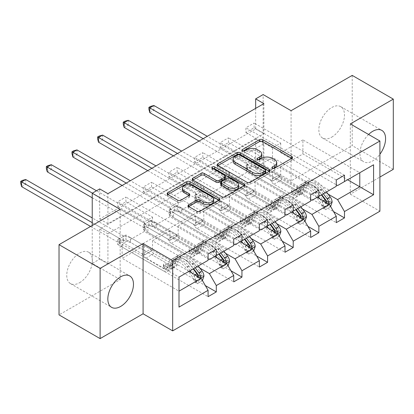 <?xml version="1.0" encoding="UTF-8"?>
<svg xmlns="http://www.w3.org/2000/svg" width="414" height="414" viewBox="0 0 414 414"><rect width="100%" height="100%" fill="white"/><g stroke="black" fill="none" stroke-linecap="round" stroke-linejoin="round"><path stroke-width="0.31" stroke-dasharray="2.07 1.55" d="M273.028 168.446L272.391 168.814A1.599 0.921 0 0 0 271.92 169.466A1.599 0.921 0 0 0 272.391 170.118A1.599 0.921 0 0 0 274.648 170.118L291.787 160.223A2.282 1.32 0 0 0 292.455 159.292A2.282 1.32 0 0 0 291.787 158.36L291.756 158.339M243.023 151.12L242.387 151.493A1.599 0.921 0 0 0 241.916 152.145A1.599 0.921 0 0 0 242.387 152.797A1.599 0.921 0 0 0 244.643 152.797L246.863 151.514L246.863 149.614M258.025 159.783L257.389 160.151A1.599 0.921 0 0 0 256.918 160.803A1.599 0.921 0 0 0 257.389 161.455A1.599 0.921 0 0 0 259.645 161.455L261.865 160.177L261.865 158.277M79.566 282.715A18.128 10.469 120 0 0 91.411 266.74A18.128 10.469 120 0 0 88.632 252.214A18.128 10.469 120 0 0 79.566 253.114A18.128 10.469 120 0 0 67.725 269.09A18.128 10.469 120 0 0 70.504 283.616A18.128 10.469 120 0 0 79.566 282.715M368.6 134.483A18.128 10.469 120 0 0 363.694 161.786A18.128 10.469 120 0 0 372.755 160.886A18.128 10.469 120 0 0 379.907 154.246M331.671 137.169A18.128 10.469 120 0 0 343.516 121.193A18.128 10.469 120 0 0 340.738 106.667A18.128 10.469 120 0 0 331.671 107.562A18.128 10.469 120 0 0 319.831 123.538A18.128 10.469 120 0 0 322.609 138.064A18.128 10.469 120 0 0 331.671 137.169M352.216 75.395L352.216 145.609L291.078 180.908L263.138 164.777L263.138 94.563M393.3 169.331L352.216 145.609M125.913 201.784L125.913 197.038L117.695 201.784L117.695 206.524L125.913 201.784L152.538 217.153L144.32 221.899L144.32 231.478L201.183 264.308L178.998 277.116L178.998 291.161L122.135 258.331L144.32 245.523L144.32 255.107L117.695 239.737L117.695 244.477L125.913 239.737L205.375 285.613M144.32 231.478L122.135 244.291L178.998 277.116M201.183 264.308L208.087 260.323M225.526 253.316L178.175 225.977L178.175 235.561L151.55 220.191L151.55 224.931L231.012 270.808M151.55 220.191L143.332 224.931L143.332 229.677L151.55 224.931M276.8 223.71L229.449 196.376L229.449 205.955L202.824 190.585L202.824 195.33L282.286 241.207M202.824 190.585L194.611 195.33L194.611 200.076L202.824 195.33M328.074 194.109L280.723 166.77L280.723 176.354L254.103 160.984L254.103 165.724L333.56 211.601M254.103 160.984L245.885 165.724L245.885 170.47L254.103 165.724M107.919 233.806L263.878 143.761L263.878 173.839L107.919 263.884L107.919 233.806L99.702 229.061L255.661 139.016L255.661 169.093L263.138 164.777M302.437 208.91L255.086 181.57L255.086 191.154L228.461 175.784L228.461 180.53L307.923 226.406M228.461 175.784L220.248 180.53L220.248 185.27L228.461 180.53M251.163 238.511L203.812 211.176L203.812 220.76L177.187 205.385L177.187 210.131L256.649 256.007M177.187 205.385L168.969 210.131L168.969 214.876L177.187 210.131M199.89 268.117L152.538 240.777L152.538 250.361L125.913 234.992L125.913 239.737M125.913 234.992L117.695 239.737M214.659 256.53L169.957 230.722L169.957 240.306L143.332 224.931M152.538 240.777L169.957 230.722M151.55 186.978L151.55 182.238L143.332 186.978L143.332 191.723L151.55 186.978L178.175 202.353L169.957 207.093L169.957 216.677L226.82 249.507L209.401 259.562M169.957 216.677L152.538 226.737L208.087 258.807M226.82 249.507L233.724 245.523M240.296 241.729L195.594 215.917L195.594 225.501L168.969 210.131M178.175 225.977L195.594 215.917M177.187 172.177L177.187 167.432L168.969 172.177L168.969 176.923L177.187 172.177L203.812 187.547L195.594 192.293L195.594 201.877L252.457 234.707L235.038 244.762M195.594 201.877L178.175 211.932L233.724 244.006M252.457 234.707L259.361 230.722M265.933 226.924L221.231 201.116L221.231 210.7L194.611 195.33M203.812 211.176L221.231 201.116M202.824 157.377L202.824 152.631L194.611 157.377L194.611 162.122L202.824 157.377L229.449 172.747L221.231 177.492L221.231 187.076L278.094 219.906L260.675 229.961M221.231 187.076L203.812 197.131L259.361 229.201M278.094 219.906L284.998 215.917M291.57 212.123L246.868 186.316L246.868 195.9L220.248 180.53M229.449 196.376L246.868 186.316M228.461 142.576L228.461 137.831L220.248 142.576L220.248 147.317L228.461 142.576L255.086 157.946L246.868 162.692L246.868 172.271L303.731 205.101L286.312 215.161M246.868 172.271L229.449 182.331L284.998 214.4M303.731 205.101L310.635 201.116M317.207 197.323L272.505 171.515L272.505 181.099L245.885 165.724M255.086 181.57L272.505 171.515M254.103 127.771L254.103 123.03L245.885 127.771L245.885 132.516L254.103 127.771L280.723 143.146L272.505 147.886L272.505 157.47L329.368 190.3L311.949 200.36M272.505 157.47L255.086 167.53L310.635 199.6M329.368 190.3L336.271 186.316M280.723 166.77L302.913 153.961L347.61 179.769M350.322 123.931L350.322 194.145L379.907 177.063M350.322 194.145L379.907 211.223M120.158 209.37L120.158 279.585L59.026 314.883M120.158 279.585L92.224 263.454L99.702 259.138L99.702 229.061M107.919 263.884L99.702 259.138M263.878 173.839L255.661 169.093M92.224 225.501L92.224 263.454M255.661 108.37L255.661 128.961L99.702 219.001L99.702 188.924M122.135 244.291L122.135 258.331M302.913 153.961L302.913 139.916L359.776 172.747L337.586 185.555M302.913 139.916L280.723 152.725L336.271 184.799M189.022 271.33L144.32 245.523M152.538 250.361L144.32 255.107M178.175 235.561L169.957 240.306M203.812 220.76L195.594 225.501M229.449 205.955L221.231 210.7M255.086 191.154L246.868 195.9M280.723 176.354L272.505 181.099M280.723 143.146L280.723 152.725M255.086 157.946L255.086 167.53M229.449 172.747L229.449 182.331M203.812 187.547L203.812 197.131M178.175 202.353L178.175 211.932M152.538 217.153L152.538 226.737M263.878 103.624L263.878 133.701L107.919 223.746L107.919 193.669M107.919 223.746L99.702 219.001M263.878 133.701L255.661 128.961M263.878 143.761L255.661 139.016M178.998 307.1L178.998 291.161M245.885 170.47L336.271 222.654M245.885 132.516L272.505 147.886M344.489 175.215L254.103 123.03M336.271 179.961L245.885 127.771M220.248 185.27L310.635 237.46M220.248 147.317L246.868 162.692M318.852 190.016L228.461 137.831M310.635 194.761L220.248 142.576M194.611 200.076L284.998 252.261M194.611 162.122L221.231 177.492M293.215 204.816L202.824 152.631M284.998 209.562L194.611 157.377M168.969 214.876L259.361 267.061M168.969 176.923L195.594 192.293M267.579 219.617L177.187 167.432M259.361 224.362L168.969 172.177M143.332 229.677L233.724 281.862M143.332 191.723L169.957 207.093M241.942 234.422L151.55 182.238M233.724 239.163L143.332 186.978M117.695 244.477L208.087 296.667M117.695 206.524L144.32 221.899M216.299 249.223L125.913 197.038M208.087 253.968L117.695 201.784M276.743 164.555A7.302 4.212 0 0 0 274.606 161.574L274.606 159.675M261.865 160.177A7.302 4.212 0 0 1 272.189 160.177L274.606 161.574M261.741 155.892A7.302 4.212 0 0 0 259.604 152.911L259.604 151.012M246.863 151.514A7.302 4.212 0 0 1 257.187 151.514L259.604 152.911M218.018 165.559L217.987 165.579A2.282 1.32 0 0 0 217.319 166.511A2.282 1.32 0 0 0 217.987 167.442L247.023 184.204A2.282 1.32 0 0 0 250.247 184.204L269.286 173.212A2.282 1.32 0 0 0 269.954 172.281A2.282 1.32 0 0 0 269.286 171.349L269.255 171.334M265.721 172.281A1.599 0.921 0 0 0 265.25 171.629L265.25 169.735M233.03 161.248A7.302 4.212 0 0 1 235.168 158.267L237.507 156.916A1.599 0.921 0 0 1 239.763 156.916L265.25 171.629M244.167 185.819L244.198 185.834A2.282 1.32 0 0 1 244.865 186.766A2.282 1.32 0 0 1 244.198 187.697L225.164 198.689L225.164 196.79M192.934 180.043L192.903 180.059A2.282 1.32 0 0 0 192.236 180.99A2.282 1.32 0 0 0 192.903 181.922L221.94 198.689A2.282 1.32 0 0 0 225.164 198.689M225.351 178.103A2.282 1.32 0 0 0 224.683 177.171L212.418 170.092L212.418 168.198M213.06 168.565A1.599 0.921 0 0 0 211.952 169.44A1.599 0.921 0 0 0 212.418 170.092M238.687 186.719A6.101 3.524 0 0 0 236.901 184.225L236.901 182.331M220.869 184.39A2.282 1.32 0 0 1 221.537 183.459L226.939 180.338A2.282 1.32 0 0 1 230.163 180.338L236.901 184.225M188.737 206.586L188.706 206.602A2.282 1.32 0 0 0 188.039 207.533A2.282 1.32 0 0 0 188.706 208.465L196.852 213.169A2.282 1.32 0 0 0 200.081 213.169L219.115 202.177A2.282 1.32 0 0 0 219.782 201.245A2.282 1.32 0 0 0 219.115 200.314L219.084 200.298M213.686 201.245A6.101 3.524 0 0 0 211.896 198.756L211.896 196.857M182.362 190.212A6.101 3.524 0 0 1 186.129 186.957A6.101 3.524 0 0 1 192.779 187.718L211.896 198.756M167.846 194.523L167.815 194.544A2.282 1.32 0 0 0 167.147 195.475A2.282 1.32 0 0 0 167.815 196.407L177.658 202.084A2.282 1.32 0 0 0 180.882 202.084L189.032 197.385A2.282 1.32 0 0 0 189.7 196.453A2.282 1.32 0 0 0 189.032 195.522L189.001 195.501M291.078 180.908L291.078 110.693M332.131 202.141L329.994 200.909A3.136 1.811 -120 0 0 328.995 198.285L322.278 189.317A14.759 8.523 -120 0 0 309.175 183.309A14.759 8.523 -120 0 0 306.5 187.05L303.379 188.851L302.448 192.179A8.482 4.896 60 0 1 300.911 194.326A8.482 4.896 60 0 1 296.667 193.907L294.002 192.37A1.392 0.807 -0 0 0 292.03 192.37A1.392 0.807 -0 0 0 291.622 192.94A1.392 0.807 -0 0 0 292.03 193.509L294.696 195.046A8.482 4.896 -120 0 0 298.939 195.465A8.482 4.896 -120 0 0 300.476 193.317L301.408 189.99L298.282 191.796L297.35 195.118A8.482 4.896 60 0 1 295.813 197.271A8.482 4.896 60 0 1 291.575 196.847L250.454 173.109L250.454 168.363L270.502 179.94L278.72 175.194L279.647 176.799A5.051 2.914 -120 0 0 282.172 179.464L299.793 189.638A5.46 3.152 60 0 0 302.52 189.907A5.46 3.152 60 0 0 303.509 188.525L304.445 185.198A17.781 10.267 -120 0 1 307.664 180.69L304.544 182.496A17.781 10.267 -120 0 0 301.32 187.004L304.445 185.198M318.257 196.717L315.235 192.676A17.781 10.267 -120 0 0 299.446 185.436A17.781 10.267 -120 0 0 296.227 189.943L299.348 188.142L298.416 191.465A5.46 3.152 60 0 1 297.428 192.852A5.46 3.152 60 0 1 294.696 192.577L292.03 191.04A1.392 0.807 180 0 1 291.622 190.471A1.392 0.807 180 0 1 292.03 189.902A1.392 0.807 180 0 1 294.002 189.902L296.667 191.439A5.46 3.152 -120 0 0 299.4 191.713A5.46 3.152 -120 0 0 300.388 190.326L301.32 187.004M306.5 187.05L305.568 190.373A8.482 4.896 60 0 1 304.031 192.526A8.482 4.896 60 0 1 299.793 192.106L258.667 168.363L251.924 166.702A2.324 1.34 180 0 1 251.194 166.418L153.899 110.248L153.899 105.503M278.72 175.194L258.667 163.618L258.667 168.363M326.475 191.972L323.448 187.935A17.781 10.267 -120 0 0 307.664 180.69M321.776 205.654L323.914 206.886L325.559 209.732L323.422 208.501L321.776 205.654A3.136 1.811 -120 0 0 320.778 203.026L314.06 194.062A14.759 8.523 -120 0 0 300.957 188.054A14.759 8.523 -120 0 0 298.282 191.796M323.914 206.886A6.158 3.555 -120 0 0 321.947 201.644L319.856 198.849M296.227 189.943L295.296 193.266A5.46 3.152 60 0 1 294.302 194.652A5.46 3.152 60 0 1 291.575 194.383L273.954 184.209A5.051 2.914 60 0 1 271.429 181.544L270.502 179.94M325.559 209.732L330.62 206.508M323.422 208.501L328.354 205.654L330.486 206.886M329.994 200.909L328.354 205.654M323.355 193.773L320.327 189.736A17.781 10.267 -120 0 0 304.544 182.496M303.379 188.851A14.759 8.523 60 0 1 306.049 185.11A14.759 8.523 60 0 1 319.158 191.123L321.807 194.663M199.046 141.055L247.086 168.793A2.324 1.34 180 0 1 247.577 169.212L250.454 173.109M149.79 112.618L153.899 110.248L150.53 108.302L148.89 109.249M299.348 188.142A17.781 10.267 60 0 1 302.567 183.635A17.781 10.267 60 0 1 318.356 190.875L321.383 194.911M326.439 201.038L325.104 203.015L324.467 202.177A3.136 1.811 -120 0 0 323.898 201.225L317.181 192.262A14.759 8.523 -120 0 0 304.078 186.248A14.759 8.523 -120 0 0 301.408 189.99M326.605 202.746A6.158 3.555 60 0 1 326.832 203.543L327.469 204.34L328.462 203.817M258.667 163.618L251.924 161.962A2.324 1.34 180 0 1 251.194 161.672L207.264 136.309M203.155 138.685L247.086 164.047A2.324 1.34 180 0 1 247.577 164.472L250.454 168.363M150.53 106.403L150.53 108.302M306.495 216.941L304.357 215.71A3.136 1.811 -120 0 0 303.353 213.086L296.641 204.123A14.759 8.523 -120 0 0 283.538 198.109A14.759 8.523 -120 0 0 280.863 201.851L277.742 203.657L276.811 206.979A8.482 4.896 60 0 1 275.274 209.132A8.482 4.896 60 0 1 271.03 208.708L268.365 207.171A1.392 0.807 -0 0 0 266.393 207.171A1.392 0.807 -0 0 0 265.985 207.74A1.392 0.807 -0 0 0 266.393 208.309L269.059 209.846A8.482 4.896 -120 0 0 273.302 210.271A8.482 4.896 -120 0 0 274.839 208.118L275.771 204.795L272.645 206.596L271.713 209.919A8.482 4.896 60 0 1 270.176 212.071A8.482 4.896 60 0 1 265.938 211.652L224.812 187.909L224.812 183.164L244.865 194.74L253.083 189.995L254.01 191.599A5.051 2.914 -120 0 0 256.535 194.269L274.151 204.438A5.46 3.152 60 0 0 276.883 204.713A5.46 3.152 60 0 0 277.872 203.326L278.803 200.003A17.781 10.267 -120 0 1 282.027 195.496L278.901 197.297A17.781 10.267 -120 0 0 275.683 201.804L278.803 200.003M292.62 211.518L289.593 207.481A17.781 10.267 -120 0 0 273.809 200.236A17.781 10.267 -120 0 0 270.59 204.744L273.711 202.943L272.779 206.265A5.46 3.152 60 0 1 271.791 207.652A5.46 3.152 60 0 1 269.059 207.383L266.393 205.841A1.392 0.807 180 0 1 265.985 205.272A1.392 0.807 180 0 1 266.393 204.702A1.392 0.807 180 0 1 268.365 204.702L271.03 206.244A5.46 3.152 -120 0 0 273.763 206.514A5.46 3.152 -120 0 0 274.751 205.127L275.683 201.804M280.863 201.851L279.931 205.178A8.482 4.896 60 0 1 278.394 207.326A8.482 4.896 60 0 1 274.151 206.907L233.03 183.164L226.287 181.508A2.324 1.34 180 0 1 225.552 181.218L128.262 125.049L128.262 120.303M253.083 189.995L233.03 178.424L233.03 183.164M300.838 206.772L297.811 202.736A17.781 10.267 -120 0 0 282.027 195.496M296.139 220.455L298.277 221.687L299.922 224.533L297.785 223.301L296.139 220.455A3.136 1.811 -120 0 0 295.141 217.831L288.423 208.863A14.759 8.523 -120 0 0 275.32 202.855A14.759 8.523 -120 0 0 272.645 206.596M298.277 221.687A6.158 3.555 -120 0 0 296.31 216.444L294.219 213.655M270.59 204.744L269.654 208.071A5.46 3.152 60 0 1 268.665 209.453A5.46 3.152 60 0 1 265.938 209.184L248.317 199.01A5.051 2.914 60 0 1 245.792 196.345L244.865 194.74M299.922 224.533L304.983 221.309M297.785 223.301L302.712 220.455L304.849 221.687M304.357 215.71L302.712 220.455M297.718 208.578L294.69 204.537A17.781 10.267 -120 0 0 278.901 197.297M277.742 203.657A14.759 8.523 60 0 1 280.413 199.915A14.759 8.523 60 0 1 293.516 205.924L296.17 209.468M173.409 155.855L221.443 183.593A2.324 1.34 180 0 1 221.94 184.018L224.812 187.909M124.153 127.424L128.262 125.049L124.893 123.103L123.253 124.055M273.711 202.943A17.781 10.267 60 0 1 276.93 198.435A17.781 10.267 60 0 1 292.719 205.675L295.741 209.717M300.802 215.839L299.462 217.816L298.83 216.977A3.136 1.811 -120 0 0 298.261 216.025L291.544 207.062A14.759 8.523 -120 0 0 278.441 201.054A14.759 8.523 -120 0 0 275.771 204.795M300.968 217.547A6.158 3.555 60 0 1 301.195 218.344L301.832 219.146L302.825 218.618M233.03 178.424L226.287 176.762A2.324 1.34 180 0 1 225.552 176.478L181.627 151.115M177.518 153.485L221.443 178.848A2.324 1.34 180 0 1 221.94 179.272L224.812 183.164M124.893 121.209L124.893 123.103M280.858 231.747L278.72 230.51A3.136 1.811 -120 0 0 277.716 227.886L271.004 218.923A14.759 8.523 -120 0 0 257.901 212.91A14.759 8.523 -120 0 0 255.226 216.657L252.105 218.457L251.169 221.78A8.482 4.896 60 0 1 249.637 223.933A8.482 4.896 60 0 1 245.393 223.513L242.728 221.971A1.392 0.807 -0 0 0 240.757 221.971A1.392 0.807 -0 0 0 240.348 222.541A1.392 0.807 -0 0 0 240.757 223.11L243.422 224.652A8.482 4.896 -120 0 0 247.66 225.071A8.482 4.896 -120 0 0 249.197 222.918L250.134 219.596L247.008 221.397L246.076 224.724A8.482 4.896 60 0 1 244.539 226.872A8.482 4.896 60 0 1 240.296 226.453L199.175 202.71L199.175 197.97L219.229 209.541L227.446 204.801L228.373 206.405A5.051 2.914 -120 0 0 230.898 209.07L248.514 219.239A5.46 3.152 60 0 0 251.246 219.513A5.46 3.152 60 0 0 252.235 218.126L253.166 214.804A17.781 10.267 -120 0 1 256.39 210.296L253.264 212.097A17.781 10.267 -120 0 0 250.046 216.605L253.166 214.804M266.983 226.318L263.956 222.282A17.781 10.267 -120 0 0 248.172 215.042A17.781 10.267 -120 0 0 244.948 219.549L248.074 217.743L247.142 221.071A5.46 3.152 60 0 1 246.154 222.453A5.46 3.152 60 0 1 243.422 222.183L240.757 220.646A1.392 0.807 180 0 1 240.348 220.077A1.392 0.807 180 0 1 240.757 219.508A1.392 0.807 180 0 1 242.728 219.508L245.393 221.045A5.46 3.152 -120 0 0 248.126 221.314A5.46 3.152 -120 0 0 249.114 219.932L250.046 216.605M255.226 216.657L254.294 219.979A8.482 4.896 60 0 1 252.757 222.127A8.482 4.896 60 0 1 248.514 221.707L207.393 197.97L200.65 196.308A2.324 1.34 180 0 1 199.915 196.024L102.625 139.849L102.625 135.109M227.446 204.801L207.393 193.224L207.393 197.97M275.201 221.573L272.174 217.536A17.781 10.267 -120 0 0 256.39 210.296M270.502 235.255L272.64 236.487L274.28 239.339L272.148 238.102L270.502 235.255A3.136 1.811 -120 0 0 269.498 232.632L262.786 223.669A14.759 8.523 -120 0 0 249.683 217.655A14.759 8.523 -120 0 0 247.008 221.397M272.64 236.487A6.158 3.555 -120 0 0 270.673 231.245L268.582 228.456M244.948 219.549L244.017 222.872A5.46 3.152 60 0 1 243.028 224.259A5.46 3.152 60 0 1 240.296 223.984L222.68 213.81A5.051 2.914 60 0 1 220.155 211.145L219.229 209.541M274.28 239.339L279.346 236.109M272.148 238.102L277.075 235.255L279.212 236.492M278.72 230.51L277.075 235.255M272.076 223.379L269.053 219.337A17.781 10.267 -120 0 0 253.264 212.097M252.105 218.457A14.759 8.523 60 0 1 254.776 214.716A14.759 8.523 60 0 1 267.879 220.724L270.533 224.269M147.772 170.661L195.806 198.394A2.324 1.34 180 0 1 196.303 198.818L199.175 202.71M98.516 142.225L102.625 139.849L99.257 137.909L97.611 138.856M248.074 217.743A17.781 10.267 60 0 1 251.293 213.236A17.781 10.267 60 0 1 267.082 220.476L270.104 224.517M275.165 230.645L273.825 232.616L273.193 231.783A3.136 1.811 -120 0 0 272.624 230.826L265.907 221.863A14.759 8.523 -120 0 0 252.804 215.854A14.759 8.523 -120 0 0 250.134 219.596M275.331 232.352A6.158 3.555 60 0 1 275.558 233.144L276.195 233.946L277.183 233.424M207.393 193.224L200.65 191.563A2.324 1.34 180 0 1 199.915 191.278L155.985 165.916M151.876 168.286L195.806 193.648A2.324 1.34 180 0 1 196.303 194.073L199.175 197.97M99.257 136.009L99.257 137.909M255.215 246.547L253.078 245.311A3.136 1.811 -120 0 0 252.079 242.687L245.367 233.724A14.759 8.523 -120 0 0 232.259 227.716A14.759 8.523 -120 0 0 229.589 231.457L226.463 233.258L225.532 236.58A8.482 4.896 60 0 1 223.995 238.733A8.482 4.896 60 0 1 219.756 238.314L217.091 236.777A1.392 0.807 -0 0 0 215.12 236.777A1.392 0.807 -0 0 0 214.711 237.346A1.392 0.807 -0 0 0 215.12 237.915L217.785 239.452A8.482 4.896 -120 0 0 222.023 239.872A8.482 4.896 -120 0 0 223.56 237.719L224.492 234.396L221.371 236.203L220.439 239.525A8.482 4.896 60 0 1 218.902 241.672A8.482 4.896 60 0 1 214.659 241.253L173.538 217.516L173.538 212.77L193.592 224.347L201.804 219.601L202.731 221.205A5.051 2.914 -120 0 0 205.256 223.87L222.877 234.045A5.46 3.152 60 0 0 225.609 234.314A5.46 3.152 60 0 0 226.598 232.927L227.529 229.604A17.781 10.267 -120 0 1 230.753 225.097L227.628 226.898A17.781 10.267 -120 0 0 224.409 231.41L227.529 229.604M241.346 241.119L238.319 237.082A17.781 10.267 -120 0 0 222.535 229.842A17.781 10.267 -120 0 0 219.311 234.35L222.437 232.549L221.506 235.871A5.46 3.152 60 0 1 220.512 237.253A5.46 3.152 60 0 1 217.785 236.984L215.12 235.447A1.392 0.807 180 0 1 214.711 234.878A1.392 0.807 180 0 1 215.12 234.308A1.392 0.807 180 0 1 217.091 234.308L219.756 235.845A5.46 3.152 -120 0 0 222.484 236.115A5.46 3.152 -120 0 0 223.477 234.733L224.409 231.41M229.589 231.457L228.657 234.779A8.482 4.896 60 0 1 227.12 236.932A8.482 4.896 60 0 1 222.877 236.508L181.756 212.77L175.013 211.109A2.324 1.34 180 0 1 174.278 210.824L76.988 154.655L76.988 149.909M201.804 219.601L181.756 208.025L181.756 212.77M249.564 236.378L246.537 232.337A17.781 10.267 -120 0 0 230.753 225.097M244.865 250.056L247.003 251.293L248.643 254.139L246.506 252.902L244.865 250.056A3.136 1.811 -120 0 0 243.862 247.432L237.15 238.469A14.759 8.523 -120 0 0 224.046 232.456A14.759 8.523 -120 0 0 221.371 236.203M247.003 251.293A6.158 3.555 -120 0 0 245.036 246.045L242.946 243.256M219.311 234.35L218.38 237.672A5.46 3.152 60 0 1 217.391 239.059A5.46 3.152 60 0 1 214.659 238.785L197.043 228.616A5.051 2.914 60 0 1 194.518 225.951L193.592 224.347M248.643 254.139L253.704 250.91M246.506 252.902L251.438 250.056L253.575 251.293M253.078 245.311L251.438 250.056M246.439 238.179L243.416 234.143A17.781 10.267 -120 0 0 227.628 226.898M226.463 233.258A14.759 8.523 60 0 1 229.139 229.516A14.759 8.523 60 0 1 242.242 235.53L244.897 239.069M122.13 185.462L170.17 213.194A2.324 1.34 180 0 1 170.666 213.619L173.538 217.516M72.88 157.025L76.988 154.655L73.62 152.709L71.974 153.656M222.437 232.549A17.781 10.267 60 0 1 225.656 228.036A17.781 10.267 60 0 1 241.445 235.281L244.467 239.318M249.528 245.445L248.188 247.422L247.556 246.584A3.136 1.811 -120 0 0 246.987 245.631L240.27 236.668A14.759 8.523 -120 0 0 227.167 230.655A14.759 8.523 -120 0 0 224.492 234.396M249.694 247.153A6.158 3.555 60 0 1 249.921 247.95L250.558 248.747L251.546 248.224M181.756 208.025L175.013 206.363A2.324 1.34 180 0 1 174.278 206.079L130.348 180.716M126.239 183.091L170.17 208.454A2.324 1.34 180 0 1 170.666 208.873L173.538 212.77M73.62 150.81L73.62 152.709M229.579 261.348L227.441 260.116A3.136 1.811 -120 0 0 226.442 257.492L219.725 248.524A14.759 8.523 -120 0 0 206.622 242.516A14.759 8.523 -120 0 0 203.952 246.258L200.826 248.058L199.895 251.386A8.482 4.896 60 0 1 198.358 253.534A8.482 4.896 60 0 1 194.119 253.114L191.454 251.577A1.392 0.807 -0 0 0 189.483 251.577A1.392 0.807 -0 0 0 189.074 252.147A1.392 0.807 -0 0 0 189.483 252.716L192.148 254.253A8.482 4.896 -120 0 0 196.386 254.672A8.482 4.896 -120 0 0 197.923 252.524L198.855 249.197L195.734 251.003L194.803 254.325A8.482 4.896 60 0 1 193.266 256.478A8.482 4.896 60 0 1 189.022 256.054L147.901 232.316L147.901 227.571L167.949 239.147L176.167 234.402L177.094 236.006A5.051 2.914 -120 0 0 179.619 238.671L197.24 248.845A5.46 3.152 60 0 0 199.972 249.114A5.46 3.152 60 0 0 200.961 247.732L201.892 244.405A17.781 10.267 -120 0 1 205.111 239.897L201.991 241.704A17.781 10.267 -120 0 0 198.772 246.211L201.892 244.405M215.71 255.924L212.682 251.883A17.781 10.267 -120 0 0 196.898 244.643A17.781 10.267 -120 0 0 193.674 249.15L196.8 247.349L195.863 250.672A5.46 3.152 60 0 1 194.875 252.059A5.46 3.152 60 0 1 192.148 251.784L189.483 250.247A1.392 0.807 180 0 1 189.074 249.678A1.392 0.807 180 0 1 189.483 249.109A1.392 0.807 180 0 1 191.454 249.109L194.119 250.646A5.46 3.152 -120 0 0 196.847 250.92A5.46 3.152 -120 0 0 197.84 249.533L198.772 246.211M203.952 246.258L203.02 249.58A8.482 4.896 60 0 1 201.483 251.733A8.482 4.896 60 0 1 197.24 251.314L156.119 227.571L149.376 225.909A2.324 1.34 180 0 1 148.642 225.625L51.352 169.455L51.352 164.71M176.167 234.402L156.119 222.825L156.119 227.571M223.927 251.179L220.9 247.142A17.781 10.267 -120 0 0 205.111 239.897M219.223 264.856L221.361 266.093L223.006 268.94L220.869 267.708L219.223 264.856A3.136 1.811 -120 0 0 218.225 262.233L211.513 253.27A14.759 8.523 -120 0 0 198.404 247.261A14.759 8.523 -120 0 0 195.734 251.003M221.361 266.093A6.158 3.555 -120 0 0 219.399 260.846L217.309 258.057M193.674 249.15L192.743 252.473A5.46 3.152 60 0 1 191.754 253.86A5.46 3.152 60 0 1 189.022 253.591L171.401 243.416A5.051 2.914 60 0 1 168.876 240.751L167.949 239.147M223.006 268.94L228.067 265.716M220.869 267.708L225.801 264.862L227.938 266.093M227.441 260.116L225.801 264.862M220.802 252.98L217.78 248.943A17.781 10.267 -120 0 0 201.991 241.704M200.826 248.058A14.759 8.523 60 0 1 203.502 244.317A14.759 8.523 60 0 1 216.605 250.33L219.26 253.87M92.224 197.799L144.533 228A2.324 1.34 180 0 1 145.029 228.419L147.901 232.316M47.243 171.826L51.352 169.455L47.983 167.51L46.337 168.457M196.8 247.349A17.781 10.267 60 0 1 200.019 242.842A17.781 10.267 60 0 1 215.803 250.082L218.83 254.118M223.891 260.246L222.551 262.222L221.92 261.384A3.136 1.811 -120 0 0 221.35 260.432L214.633 251.469A14.759 8.523 -120 0 0 201.53 245.455A14.759 8.523 -120 0 0 198.855 249.197M224.057 261.953A6.158 3.555 60 0 1 224.284 262.75L224.921 263.547L225.909 263.025M156.119 222.825L149.376 221.169A2.324 1.34 180 0 1 148.642 220.879L96.493 190.776M92.384 193.147L144.533 223.255A2.324 1.34 180 0 1 145.029 223.679L147.901 227.571M47.983 165.61L47.983 167.51M203.942 276.148L201.804 274.917A3.136 1.811 -120 0 0 200.806 272.293L194.088 263.33A14.759 8.523 -120 0 0 180.985 257.317A14.759 8.523 -120 0 0 178.315 261.058L175.189 262.864L174.258 266.186A8.482 4.896 60 0 1 172.721 268.334A8.482 4.896 60 0 1 168.482 267.915L165.817 266.378A1.392 0.807 -0 0 0 163.846 266.378A1.392 0.807 -0 0 0 163.437 266.947A1.392 0.807 -0 0 0 163.846 267.516L166.506 269.053A8.482 4.896 -120 0 0 170.749 269.473A8.482 4.896 -120 0 0 172.286 267.325L173.218 264.003L170.097 265.804L169.166 269.126A8.482 4.896 60 0 1 167.629 271.279A8.482 4.896 60 0 1 163.385 270.859L122.265 247.117L122.265 242.371L142.312 253.948L150.53 249.202L151.457 250.806A5.051 2.914 -120 0 0 153.982 253.471L171.603 263.646A5.46 3.152 60 0 0 174.335 263.915A5.46 3.152 60 0 0 175.324 262.533L176.255 259.211A17.781 10.267 -120 0 1 179.474 254.703L176.354 256.504A17.781 10.267 -120 0 0 173.135 261.011L176.255 259.211M190.073 270.725L187.045 266.688A17.781 10.267 -120 0 0 171.256 259.443A17.781 10.267 -120 0 0 168.037 263.951L171.158 262.15L170.226 265.472A5.46 3.152 60 0 1 169.238 266.859A5.46 3.152 60 0 1 166.506 266.59L163.846 265.048A1.392 0.807 180 0 1 163.437 264.479A1.392 0.807 180 0 1 163.846 263.909A1.392 0.807 180 0 1 165.817 263.909L168.482 265.452A5.46 3.152 -120 0 0 171.21 265.721A5.46 3.152 -120 0 0 172.198 264.334L173.135 261.011M178.315 261.058L177.378 264.38A8.482 4.896 60 0 1 175.846 266.533A8.482 4.896 60 0 1 171.603 266.114L130.482 242.371L123.734 240.715A2.324 1.34 180 0 1 123.005 240.425L25.715 184.256L25.715 179.51M150.53 249.202L130.482 237.631L130.482 242.371M198.285 265.979L195.263 261.943A17.781 10.267 -120 0 0 179.474 254.703M193.586 279.662L195.724 280.894L197.369 283.74L195.232 282.508L193.586 279.662A3.136 1.811 -120 0 0 192.588 277.038L185.87 268.07A14.759 8.523 -120 0 0 172.767 262.062A14.759 8.523 -120 0 0 170.097 265.804M195.724 280.894A6.158 3.555 -120 0 0 193.762 275.652L191.672 272.862M168.037 263.951L167.106 267.278A5.46 3.152 60 0 1 166.117 268.66A5.46 3.152 60 0 1 163.385 268.391L145.764 258.217A5.051 2.914 60 0 1 143.239 255.552L142.312 253.948M197.369 283.74L202.43 280.516M195.232 282.508L200.164 279.662L202.301 280.894M201.804 274.917L200.164 279.662M195.165 267.786L192.137 263.744A17.781 10.267 -120 0 0 176.354 256.504M175.189 262.864A14.759 8.523 60 0 1 177.865 259.123A14.759 8.523 60 0 1 190.968 265.131L193.623 268.676M90.578 226.453L118.896 242.801A2.324 1.34 180 0 1 119.392 243.225L122.265 247.117M21.606 186.631L25.715 184.256L22.346 182.31L20.7 183.262M171.158 262.15A17.781 10.267 60 0 1 174.382 257.643A17.781 10.267 60 0 1 190.166 264.882L193.193 268.924M198.254 275.046L196.914 277.023L196.283 276.185A3.136 1.811 -120 0 0 195.708 275.232L188.996 266.269A14.759 8.523 -120 0 0 175.893 260.261A14.759 8.523 -120 0 0 173.218 264.003M198.415 276.754A6.158 3.555 60 0 1 198.648 277.551L199.284 278.353L200.272 277.825M130.482 237.631L123.734 235.97A2.324 1.34 180 0 1 123.005 235.685L92.224 217.914M92.224 222.654L118.896 238.055A2.324 1.34 180 0 1 119.392 238.48L122.265 242.371M22.346 180.416L22.346 182.31M274.648 170.118L274.648 168.219M244.643 152.797L244.643 150.898M259.645 161.455L259.645 159.561M272.189 160.177L272.189 158.277M257.389 160.151L257.389 159.561M257.187 151.514L257.187 149.614M242.387 151.493L242.387 150.898M291.787 158.36L291.787 160.223M272.391 168.814L272.391 168.219M247.023 184.204L247.023 182.305M217.987 167.442L217.987 165.579M269.286 171.349L269.286 173.212M250.247 184.204L250.247 182.305M239.763 156.916L239.763 155.017M237.507 156.916L237.507 155.017M235.168 158.267L235.168 156.368M244.198 187.697L244.198 185.834M221.94 198.689L221.94 196.79M192.903 181.922L192.903 180.059M224.683 177.171L224.683 175.277M230.163 180.338L230.163 178.439M226.939 180.338L226.939 178.439M221.537 183.459L221.537 181.56M188.706 206.602L188.706 208.465M192.779 187.718L192.779 185.824M189.032 195.522L189.032 197.385M180.882 202.084L180.882 200.19M177.658 202.084L177.658 200.19M167.815 196.407L167.815 194.544M219.115 200.314L219.115 202.177M200.081 213.169L200.081 211.269M196.852 213.169L196.852 211.269M294.002 189.902L294.002 192.37M323.955 206.959L328.928 204.086M329.953 201.028L321.818 205.722M320.327 189.736L323.448 187.935M322.278 189.317L319.158 191.123M296.667 191.439L299.793 189.638M273.954 184.209L282.172 179.464M291.575 194.383L294.696 192.577M299.793 192.106L296.667 193.907M294.696 195.046L291.575 196.847M300.388 190.326L303.509 188.525M295.296 193.266L298.416 191.465M305.568 190.373L302.448 192.179M300.476 193.317L297.35 195.118M315.235 192.676L318.356 190.875M317.181 192.262L314.06 194.062M328.995 198.285L325.87 200.086M321.947 201.644L323.318 200.852M323.898 201.225L320.778 203.026M271.429 181.544L279.647 176.799M251.924 166.702L251.924 161.962M251.194 166.418L251.194 161.672M247.086 168.793L247.086 164.047M247.577 169.212L247.577 164.472M324.467 202.177L326.832 203.543M292.03 191.04L292.03 193.509M268.365 204.702L268.365 207.171M298.318 221.759L303.291 218.887M304.316 215.829L296.181 220.527M294.69 204.537L297.811 202.736M296.641 204.123L293.516 205.924M271.03 206.244L274.151 204.438M248.317 199.01L256.535 194.269M265.938 209.184L269.059 207.383M274.151 206.907L271.03 208.708M269.059 209.846L265.938 211.652M274.751 205.127L277.872 203.326M269.654 208.071L272.779 206.265M279.931 205.178L276.811 206.979M274.839 208.118L271.713 209.919M289.593 207.481L292.719 205.675M291.544 207.062L288.423 208.863M303.353 213.086L300.233 214.887M296.31 216.444L297.682 215.653M298.261 216.025L295.141 217.831M245.792 196.345L254.01 191.599M226.287 181.508L226.287 176.762M225.552 181.218L225.552 176.478M221.443 183.593L221.443 178.848M221.94 184.018L221.94 179.272M298.83 216.977L301.195 218.344M266.393 205.841L266.393 208.309M242.728 219.508L242.728 221.971M272.681 236.56L277.649 233.693M278.679 230.629L270.544 235.328M269.053 219.337L272.174 217.536M271.004 218.923L267.879 220.724M245.393 221.045L248.514 219.239M222.68 213.81L230.898 209.07M240.296 223.984L243.422 222.183M248.514 221.707L245.393 223.513M243.422 224.652L240.296 226.453M249.114 219.932L252.235 218.126M244.017 222.872L247.142 221.071M254.294 219.979L251.169 221.78M249.197 222.918L246.076 224.724M263.956 222.282L267.082 220.476M265.907 221.863L262.786 223.669M277.716 227.886L274.596 229.687M270.673 231.245L272.045 230.453M272.624 230.826L269.498 232.632M220.155 211.145L228.373 206.405M200.65 196.308L200.65 191.563M199.915 196.024L199.915 191.278M195.806 198.394L195.806 193.648M196.303 198.818L196.303 194.073M273.193 231.783L275.558 233.144M240.757 220.646L240.757 223.11M217.091 234.308L217.091 236.777M247.044 251.365L252.012 248.493M253.042 245.435L244.907 250.128M243.416 234.143L246.537 232.337M245.367 233.724L242.242 235.53M219.756 235.845L222.877 234.045M197.043 228.616L205.256 223.87M214.659 238.785L217.785 236.984M222.877 236.508L219.756 238.314M217.785 239.452L214.659 241.253M223.477 234.733L226.598 232.927M218.38 237.672L221.506 235.871M228.657 234.779L225.532 236.58M223.56 237.719L220.439 239.525M238.319 237.082L241.445 235.281M240.27 236.668L237.15 238.469M252.079 242.687L248.959 244.493M245.036 246.045L246.408 245.254M246.987 245.631L243.862 247.432M194.518 225.951L202.731 221.205M175.013 211.109L175.013 206.363M174.278 210.824L174.278 206.079M170.17 213.194L170.17 208.454M170.666 213.619L170.666 208.873M247.556 246.584L249.921 247.95M215.12 235.447L215.12 237.915M191.454 249.109L191.454 251.577M221.407 266.166L226.375 263.294M227.405 260.235L219.27 264.929M217.78 248.943L220.9 247.142M219.725 248.524L216.605 250.33M194.119 250.646L197.24 248.845M171.401 243.416L179.619 238.671M189.022 253.591L192.148 251.784M197.24 251.314L194.119 253.114M192.148 254.253L189.022 256.054M197.84 249.533L200.961 247.732M192.743 252.473L195.863 250.672M203.02 249.58L199.895 251.386M197.923 252.524L194.803 254.325M212.682 251.883L215.803 250.082M214.633 251.469L211.513 253.27M226.442 257.492L223.322 259.293M219.399 260.846L220.771 260.054M221.35 260.432L218.225 262.233M168.876 240.751L177.094 236.006M149.376 225.909L149.376 221.169M148.642 225.625L148.642 220.879M144.533 228L144.533 223.255M145.029 228.419L145.029 223.679M221.92 261.384L224.284 262.75M189.483 250.247L189.483 252.716M165.817 263.909L165.817 266.378M195.765 280.966L200.738 278.094M201.768 275.036L193.633 279.735M192.137 263.744L195.263 261.943M194.088 263.33L190.968 265.131M168.482 265.452L171.603 263.646M145.764 258.217L153.982 253.471M163.385 268.391L166.506 266.59M171.603 266.114L168.482 267.915M166.506 269.053L163.385 270.859M172.198 264.334L175.324 262.533M167.106 267.278L170.226 265.472M177.378 264.38L174.258 266.186M172.286 267.325L169.166 269.126M187.045 266.688L190.166 264.882M188.996 266.269L185.87 268.07M200.806 272.293L197.685 274.094M193.762 275.652L195.129 274.86M195.708 275.232L192.588 277.038M143.239 255.552L151.457 250.806M123.734 240.715L123.734 235.97M123.005 240.425L123.005 235.685M118.896 242.801L118.896 238.055M119.392 243.225L119.392 238.48M196.283 276.185L198.648 277.551M163.846 265.048L163.846 267.516M88.632 252.214L129.717 275.936M340.738 106.667L381.822 130.384M322.609 138.064L363.694 161.786M70.504 283.616L111.589 307.333M256.918 160.803L256.918 158.909M241.916 152.145L241.916 150.246M292.455 159.292L292.455 157.392M271.92 169.466L271.92 167.566M217.319 166.511L217.319 164.612M269.954 172.281L269.954 170.387M192.236 180.99L192.236 179.091M211.952 169.44L211.952 167.546M244.865 186.766L244.865 184.867M189.7 196.453L189.7 194.554M167.147 195.475L167.147 193.576M219.782 201.245L219.782 199.351M188.039 207.533L188.039 205.639M309.175 183.309L306.049 185.11M299.4 191.713L302.52 189.907M294.302 194.652L297.428 192.852M300.911 194.326L304.031 192.526M295.813 197.271L298.939 195.465M302.567 183.635L299.446 185.436M304.078 186.248L300.957 188.054M325.104 203.015L327.283 204.273M291.622 190.471L291.622 192.94M283.538 198.109L280.413 199.915M273.763 206.514L276.883 204.713M268.665 209.453L271.791 207.652M275.274 209.132L278.394 207.326M270.176 212.071L273.302 210.271M276.93 198.435L273.809 200.236M278.441 201.054L275.32 202.855M299.462 217.816L301.646 219.073M265.985 205.272L265.985 207.74M257.901 212.91L254.776 214.716M248.126 221.314L251.246 219.513M243.028 224.259L246.154 222.453M249.637 223.933L252.757 222.127M244.539 226.872L247.66 225.071M251.293 213.236L248.172 215.042M252.804 215.854L249.683 217.655M273.825 232.616L276.009 233.879M240.348 220.077L240.348 222.541M232.259 227.716L229.139 229.516M222.484 236.115L225.609 234.314M217.391 239.059L220.512 237.253M223.995 238.733L227.12 236.932M218.902 241.672L222.023 239.872M225.656 228.036L222.535 229.842M227.167 230.655L224.046 232.456M248.188 247.422L250.366 248.679M214.711 234.878L214.711 237.346M206.622 242.516L203.502 244.317M196.847 250.92L199.972 249.114M191.754 253.86L194.875 252.059M198.358 253.534L201.483 251.733M193.266 256.478L196.386 254.672M200.019 242.842L196.898 244.643M201.53 245.455L198.404 247.261M222.551 262.222L224.73 263.48M189.074 249.678L189.074 252.147M180.985 257.317L177.865 259.123M171.21 265.721L174.335 263.915M166.117 268.66L169.238 266.859M172.721 268.334L175.846 266.533M167.629 271.279L170.749 269.473M174.382 257.643L171.256 259.443M175.893 260.261L172.767 262.062M196.914 277.023L199.093 278.28M163.437 264.479L163.437 266.947"/><path stroke-width="0.62" d="M272.391 168.219A1.599 0.921 0 0 0 274.648 168.219L291.787 158.324A2.282 1.32 0 0 0 292.455 157.392A2.282 1.32 0 0 0 291.787 156.461L262.75 139.699A2.282 1.32 0 0 0 259.526 139.699L242.387 149.594A1.599 0.921 0 0 0 241.916 150.246A1.599 0.921 0 0 0 242.387 150.898A1.599 0.921 0 0 0 244.643 150.898L246.863 149.614A7.302 4.212 0 0 1 257.187 149.614L259.604 151.012A7.302 4.212 0 0 1 261.741 153.992A7.302 4.212 0 0 1 259.604 156.973L257.389 158.257A1.599 0.921 0 0 0 256.918 158.909A1.599 0.921 0 0 0 257.389 159.561A1.599 0.921 0 0 0 259.645 159.561L261.865 158.277A7.302 4.212 0 0 1 272.189 158.277L274.606 159.675A7.302 4.212 0 0 1 276.743 162.655A7.302 4.212 0 0 1 274.606 165.636L272.391 166.914A1.599 0.921 0 0 0 271.92 167.566A1.599 0.921 0 0 0 272.391 168.219L272.391 166.914M120.655 306.438A18.128 10.469 120 0 0 132.496 290.462A18.128 10.469 120 0 0 129.717 275.936A18.128 10.469 120 0 0 120.655 276.831A18.128 10.469 120 0 0 108.81 292.807A18.128 10.469 120 0 0 111.589 307.333A18.128 10.469 120 0 0 120.655 306.438M379.907 154.246A18.128 10.469 120 0 0 381.822 130.384A18.128 10.469 120 0 0 372.755 131.285A18.128 10.469 120 0 0 368.6 134.483M379.907 177.063L393.3 169.331L393.3 99.117L352.216 75.395L291.078 110.693L263.138 94.563L255.661 98.879L255.661 108.37M100.11 338.605L143.089 313.791L143.089 243.577L100.11 268.391L100.11 338.605L59.026 314.883L59.026 244.669L120.158 209.37L92.224 193.24L92.224 225.501M100.11 268.391L59.026 244.669M188.706 204.707A2.282 1.32 0 0 0 188.039 205.639A2.282 1.32 0 0 0 188.706 206.565L196.852 211.269A2.282 1.32 0 0 0 200.081 211.269L219.115 200.283A2.282 1.32 0 0 0 219.782 199.351A2.282 1.32 0 0 0 219.115 198.42L190.078 181.653A2.282 1.32 0 0 0 186.854 181.653L167.815 192.645A2.282 1.32 0 0 0 167.147 193.576A2.282 1.32 0 0 0 167.815 194.508L177.658 200.19A2.282 1.32 0 0 0 180.882 200.19L189.032 195.486A2.282 1.32 0 0 0 189.7 194.554A2.282 1.32 0 0 0 189.032 193.623L184.152 190.807A6.101 3.524 0 0 1 182.362 188.313A6.101 3.524 0 0 1 186.129 185.058A6.101 3.524 0 0 1 192.779 185.824L211.896 196.857A6.101 3.524 0 0 1 213.686 199.351A6.101 3.524 0 0 1 209.919 202.606A6.101 3.524 0 0 1 203.264 201.841L200.081 200.003A2.282 1.32 0 0 0 196.852 200.003L188.706 204.707L188.706 206.565M92.224 193.24L99.702 188.924L107.919 193.669L263.878 103.624L255.661 98.879M143.089 243.577L172.669 260.654L379.907 141.008L379.907 211.223L172.669 330.869L172.669 260.654M393.3 99.117L350.322 123.931L379.907 141.008M247.023 182.305A2.282 1.32 0 0 0 250.247 182.305L269.286 171.318A2.282 1.32 0 0 0 269.954 170.387A2.282 1.32 0 0 0 269.286 169.455L240.249 152.688A2.282 1.32 0 0 0 237.02 152.688L217.987 163.68A2.282 1.32 0 0 0 217.319 164.612A2.282 1.32 0 0 0 217.987 165.543L247.023 182.305M213.06 168.565A1.599 0.921 0 0 1 214.68 168.793L214.68 166.894L244.198 183.935A2.282 1.32 0 0 1 244.865 184.867A2.282 1.32 0 0 1 244.198 185.798L225.164 196.79A2.282 1.32 0 0 1 221.94 196.79L192.903 180.023L192.903 178.16A2.282 1.32 0 0 0 192.236 179.091A2.282 1.32 0 0 0 192.903 180.023M192.903 178.16L201.049 173.461A2.282 1.32 0 0 1 204.273 173.461L216.051 180.256A2.282 1.32 0 0 0 219.275 180.256L224.683 177.135A2.282 1.32 0 0 0 225.351 176.204A2.282 1.32 0 0 0 224.683 175.277L212.418 168.198A1.599 0.921 0 0 1 211.952 167.546A1.599 0.921 0 0 1 212.941 166.692A1.599 0.921 0 0 1 214.68 166.894M178.998 277.116L208.087 260.323L208.087 253.968L216.299 249.223L216.299 255.578L233.724 245.523L233.724 239.163L241.942 234.422L241.942 240.777L259.361 230.722L259.361 224.362L267.579 219.617L267.579 225.977L284.998 215.917L284.998 209.562L293.215 204.816L293.215 211.176L310.635 201.116L310.635 194.761L318.852 190.016L318.852 196.371L336.271 186.316L336.271 179.961L344.489 175.215L344.489 181.57L373.578 164.777L373.578 194.761L344.489 211.554L344.489 217.914L336.271 222.654L336.271 216.299L318.852 226.354L318.852 232.715L310.635 237.46L310.635 231.1L293.215 241.16L293.215 247.515L284.998 252.261L284.998 245.9L267.579 255.961L267.579 262.316L259.361 267.061L259.361 260.706L241.942 270.761L241.942 277.121L233.724 281.862L233.724 275.507L216.299 285.562L216.299 291.922L208.087 296.667L208.087 290.307L178.998 307.1L178.998 277.116M214.659 256.53L226.82 263.552L209.401 273.607L199.89 268.117M209.401 273.607L216.299 285.562M226.82 263.552L233.724 275.507M208.087 258.807L209.401 259.562L216.299 255.578M240.296 241.729L252.457 248.747L235.038 258.807L225.526 253.316M235.038 258.807L241.942 270.761M252.457 248.747L259.361 260.706M233.724 244.006L235.038 244.762L241.942 240.777M265.933 226.924L278.094 233.946L260.675 244.006L251.163 238.511M260.675 244.006L267.579 255.961M278.094 233.946L284.998 245.9M259.361 229.201L260.675 229.961L267.579 225.977M291.57 212.123L303.731 219.146L286.312 229.201L276.8 223.71M286.312 229.201L293.215 241.16M303.731 219.146L310.635 231.1M284.998 214.4L286.312 215.161L293.215 211.176M317.207 197.323L329.368 204.345L311.949 214.4L302.437 208.91M311.949 214.4L318.852 226.354M329.368 204.345L336.271 216.299M310.635 199.6L311.949 200.36L318.852 196.371M347.61 179.769L359.776 186.792L337.586 199.6L328.074 194.109M337.586 199.6L344.489 211.554M373.578 194.761L359.776 186.792L359.776 172.747L373.578 164.777M143.089 313.791L172.669 330.869M336.271 184.799L337.586 185.555L344.489 181.57M178.998 291.161L201.183 278.353L189.022 271.33M201.183 278.353L208.087 290.307M333.56 211.601L344.489 217.914M307.923 226.406L318.852 232.715M282.286 241.207L293.215 247.515M256.649 256.007L267.579 262.316M231.012 270.808L241.942 277.121M205.375 285.613L216.299 291.922M273.028 168.446L274.606 167.535A7.302 4.212 0 0 0 276.743 164.555L276.743 162.655M261.741 153.992L261.741 155.892A7.302 4.212 0 0 1 259.604 158.872L258.025 159.783M291.756 158.339L262.75 141.593A2.282 1.32 0 0 0 259.526 141.593L243.023 151.12M269.255 171.334L240.249 154.588A2.282 1.32 0 0 0 237.02 154.588L218.018 165.559M265.25 171.039A1.599 0.921 0 0 0 265.721 170.387A1.599 0.921 0 0 0 265.25 169.735L239.763 155.017A1.599 0.921 0 0 0 237.507 155.017L235.168 156.368A7.302 4.212 0 0 0 233.03 159.349A7.302 4.212 0 0 0 235.168 162.329L252.587 172.39A7.302 4.212 0 0 0 262.911 172.39L265.25 171.039L265.25 172.933A1.599 0.921 0 0 0 265.721 172.281L265.721 170.387M233.03 159.349L233.03 161.248A7.302 4.212 0 0 0 235.168 164.229L235.168 162.329M265.25 172.933L262.911 174.284A7.302 4.212 0 0 1 252.587 174.284L235.168 164.229M192.934 180.043L201.049 175.355L201.049 173.461M225.351 176.204L225.351 178.103A2.282 1.32 0 0 1 224.683 179.034L219.275 182.155A2.282 1.32 0 0 1 216.051 182.155L204.273 175.355A2.282 1.32 0 0 0 201.049 175.355M214.68 168.793L244.167 185.819M228.269 187.314A6.101 3.524 0 0 0 234.919 188.075A6.101 3.524 0 0 0 238.687 184.82A6.101 3.524 0 0 0 236.901 182.331L230.163 178.439A2.282 1.32 0 0 0 226.939 178.439L221.537 181.56A2.282 1.32 0 0 0 220.869 182.491A2.282 1.32 0 0 0 221.537 183.423L228.269 187.314L228.269 189.208A6.101 3.524 0 0 0 234.919 189.974A6.101 3.524 0 0 0 238.687 186.719L238.687 184.82M220.869 182.491L220.869 184.39A2.282 1.32 0 0 0 221.537 185.322L221.537 183.423M228.269 189.208L221.537 185.322M213.686 199.351L213.686 201.245A6.101 3.524 0 0 1 209.919 204.5A6.101 3.524 0 0 1 203.264 203.74L200.081 201.897A2.282 1.32 0 0 0 196.852 201.897L188.737 206.586M182.362 188.313L182.362 190.212A6.101 3.524 0 0 0 184.152 192.701L184.152 190.807M189.001 195.501L184.152 192.701M219.084 200.298L190.078 183.552A2.282 1.32 0 0 0 186.854 183.552L167.846 194.523M330.62 206.508L332.131 202.141A6.158 3.555 -120 0 0 330.165 196.898L326.475 191.972M319.856 198.849L318.257 196.717M207.264 136.309L153.899 105.503L149.79 107.878L149.79 112.618L199.046 141.055M328.462 203.817L328.804 202.405A6.158 3.555 -120 0 0 327.044 198.699L323.355 193.773M321.807 194.663L325.87 200.086A3.136 1.811 60 0 1 326.439 201.038L328.804 202.405M321.383 194.911L325.073 199.838A6.158 3.555 60 0 1 326.605 202.746M149.79 112.618L148.89 109.249L148.89 107.355L203.155 138.685M148.89 107.355L150.53 106.403L153.899 105.503M304.983 221.309L306.495 216.941A6.158 3.555 -120 0 0 304.528 211.699L300.838 206.772M294.219 213.655L292.62 211.518M181.627 151.115L128.262 120.303L124.153 122.679L124.153 127.424L173.409 155.855M302.825 218.618L303.167 217.205A6.158 3.555 -120 0 0 301.408 213.5L297.718 208.578M296.17 209.468L300.233 214.887A3.136 1.811 60 0 1 300.802 215.839L303.167 217.205M295.741 209.717L299.431 214.638A6.158 3.555 60 0 1 300.968 217.547M124.153 127.424L123.253 124.055L123.253 122.156L177.518 153.485M123.253 122.156L124.893 121.209L128.262 120.303M279.346 236.109L280.858 231.747A6.158 3.555 -120 0 0 278.891 226.499L275.201 221.573M268.582 228.456L266.983 226.318M155.985 165.916L102.625 135.109L98.516 137.479L98.516 142.225L147.772 170.661M277.183 233.424L277.53 232.006A6.158 3.555 -120 0 0 275.765 228.305L272.076 223.379M270.533 224.269L274.596 229.687A3.136 1.811 60 0 1 275.165 230.645L277.53 232.006M270.104 224.517L273.794 229.444A6.158 3.555 60 0 1 275.331 232.352M98.516 142.225L97.611 138.856L97.611 136.956L151.876 168.286M97.611 136.956L99.257 136.009L102.625 135.109M253.704 250.91L255.215 246.547A6.158 3.555 -120 0 0 253.254 241.3L249.564 236.378M242.946 243.256L241.346 241.119M130.348 180.716L76.988 149.909L72.88 152.28L72.88 157.025L122.13 185.462M251.546 248.224L251.893 246.811A6.158 3.555 -120 0 0 250.128 243.106L246.439 238.179M244.897 239.069L248.959 244.493A3.136 1.811 60 0 1 249.528 245.445L251.893 246.811M244.467 239.318L248.157 244.244A6.158 3.555 60 0 1 249.694 247.153M72.88 157.025L71.974 153.656L71.974 151.757L126.239 183.091M71.974 151.757L73.62 150.81L76.988 149.909M228.067 265.716L229.579 261.348A6.158 3.555 -120 0 0 227.617 256.106L223.927 251.179M217.309 258.057L215.71 255.924M96.493 190.776L51.352 164.71L47.243 167.085L47.243 171.826L92.224 197.799M225.909 263.025L226.256 261.612A6.158 3.555 -120 0 0 224.492 257.906L220.802 252.98M219.26 253.87L223.322 259.293A3.136 1.811 60 0 1 223.891 260.246L226.256 261.612M218.83 254.118L222.52 259.045A6.158 3.555 60 0 1 224.057 261.953M47.243 171.826L46.337 168.457L46.337 166.563L92.384 193.147M46.337 166.563L47.983 165.61L51.352 164.71M202.43 280.516L203.942 276.148A6.158 3.555 -120 0 0 201.975 270.906L198.285 265.979M191.672 272.862L190.073 270.725M92.224 217.914L25.715 179.51L21.606 181.886L21.606 186.631L90.578 226.453M200.272 277.825L200.619 276.412A6.158 3.555 -120 0 0 198.855 272.707L195.165 267.786M193.623 268.676L197.685 274.094A3.136 1.811 60 0 1 198.254 275.046L200.619 276.412M193.193 268.924L196.883 273.845A6.158 3.555 60 0 1 198.415 276.754M21.606 186.631L20.7 183.262L20.7 181.363L92.224 222.654M20.7 181.363L22.346 180.416L25.715 179.51M274.606 167.535L274.606 165.636M257.389 159.561L257.389 158.257M259.604 158.872L259.604 156.973M242.387 150.898L242.387 149.594M259.526 141.593L259.526 139.699M262.75 141.593L262.75 139.699M291.787 158.324L291.787 156.461M217.987 165.543L217.987 163.68M237.02 154.588L237.02 152.688M240.249 154.588L240.249 152.688M269.286 171.318L269.286 169.455M252.587 174.284L252.587 172.39M262.911 174.284L262.911 172.39M204.273 175.355L204.273 173.461M216.051 182.155L216.051 180.256M219.275 182.155L219.275 180.256M224.683 179.034L224.683 177.135M244.198 185.798L244.198 183.935M196.852 201.897L196.852 200.003M200.081 201.897L200.081 200.003M203.264 203.74L203.264 201.841M189.032 195.486L189.032 193.623M167.815 194.508L167.815 192.645M186.854 183.552L186.854 181.653M190.078 183.552L190.078 181.653M219.115 200.283L219.115 198.42M328.928 204.086L332.09 202.26M327.044 198.699L330.165 196.898M323.318 200.852L325.073 199.838M303.291 218.887L306.453 217.06M301.408 213.5L304.528 211.699M297.682 215.653L299.431 214.638M277.649 233.693L280.816 231.866M275.765 228.305L278.891 226.499M272.045 230.453L273.794 229.444M252.012 248.493L255.179 246.666M250.128 243.106L253.254 241.3M246.408 245.254L248.157 244.244M226.375 263.294L229.542 261.467M224.492 257.906L227.617 256.106M220.771 260.054L222.52 259.045M200.738 278.094L203.9 276.267M198.855 272.707L201.975 270.906M195.129 274.86L196.883 273.845"/></g></svg>
